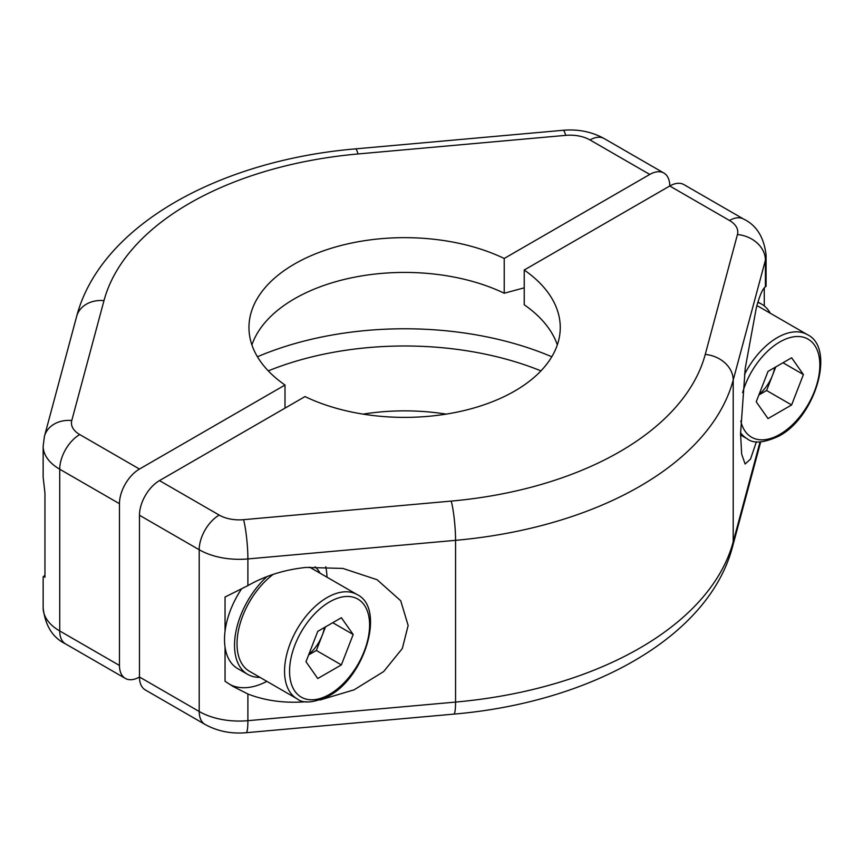 <?xml version="1.0" encoding="UTF-8"?>
<svg xmlns="http://www.w3.org/2000/svg" width="863" height="863" viewBox="0 0 863 863"><rect width="100%" height="100%" fill="white"/><g stroke="black" fill="none" stroke-linecap="round" stroke-linejoin="round"><path stroke-width="1.29" d="M225.049 647.131L225.049 681.263L233.021 686.452L247.897 694.003C265.297 700.788 284.704 703.377 306.138 701.759L306.376 701.738M320 700.001L354.078 689.828L383.625 671.587L402.32 648.512L408.156 625.459L400.712 600.767L377.109 579.72L342.881 568.426L306.138 567.423C284.704 569.634 265.297 575.697 247.897 585.61L225.049 597.034L225.049 631.166M325.739 566.775A81.359 46.98 -60 0 1 327.012 577.207M766.085 255.135A56.602 32.675 180 0 1 765.416 260.151L733.205 380.044A332.525 191.974 180 0 1 455.567 540.335L247.897 558.933A56.602 32.675 180 0 1 199.202 549.742L139.472 515.254A28.296 16.343 -60 0 1 159.482 480.605L219.213 515.082A28.296 16.343 0 0 0 243.56 519.677L451.23 501.09A304.218 175.642 0 0 0 705.244 354.434L737.444 234.542A28.296 16.343 0 0 0 729.494 220.486L669.764 185.998A28.296 16.343 -60 0 1 683.906 184.596L743.647 219.083C756.527 225.286 764.014 237.303 766.085 255.135L766.085 286.236L765.416 286.829C762.719 288.522 759.71 295.405 756.376 307.476L745.211 368.447L740.562 433.55L741.651 454.111L745.103 463.992L750.508 459.094L756.398 441.77M139.472 515.254L139.472 677.002L199.202 711.49A56.602 32.675 0 0 0 247.897 720.681L455.567 702.083A332.525 191.974 0 0 0 733.205 541.791L760.033 441.932M663.895 173.042A28.296 16.343 120 0 0 649.753 174.445L590.012 139.957A28.296 16.343 0 0 0 565.664 135.362L357.994 153.959A304.218 175.642 0 0 0 103.992 300.604L71.78 420.508A28.296 22.837 15 0 0 44.455 436.268L76.656 316.376C100.442 225.599 218.911 160.518 355.47 148.878L563.14 130.281C578.091 128.997 591.77 131.748 604.165 138.555L663.895 173.042A28.296 16.343 120 0 1 669.764 185.998L524.229 270.022A155.653 89.86 0 0 1 560.26 327.519A155.653 89.86 0 0 1 470.659 408.889A155.653 89.86 0 0 1 305.017 396.581L159.482 480.605M247.897 694.003L247.897 720.681A28.296 3.538 -95.1 0 1 246.084 732.719C231.144 734.003 217.465 731.252 205.07 724.445L145.329 689.958A28.296 16.343 -60 0 1 139.472 677.002A28.296 16.343 120 0 1 125.318 678.404A28.296 16.343 120 0 1 119.461 665.449L119.461 503.701L59.73 469.224L59.73 630.961L119.461 665.449M266.872 681.36A81.359 46.98 -60 0 1 229.817 684.445M524.229 270.022L524.229 304.768A155.653 89.86 0 0 1 557.325 344.898M764.273 305.955L764.273 287.8M770.325 313.258A63.679 36.764 120 0 0 761.63 304.154A63.679 36.764 120 0 0 757.833 302.428M759.138 394.283A28.889 16.677 120 0 0 772.504 375.319A28.889 16.677 120 0 0 774.715 367.53M756.225 401.791L768.027 371.392L791.619 357.778L803.41 374.553L791.619 404.952L768.027 418.577L756.225 401.791M744.478 374.51A60.14 34.725 -60 0 1 777.315 337.627A60.14 34.725 -60 0 1 807.39 334.65L759.861 307.217A60.14 34.725 120 0 0 756.851 305.793M782.978 362.762L803.41 374.553M775.751 366.937L766.603 390.518L791.619 404.952M758.868 394.974L766.603 390.518M241.273 589.321A63.679 36.764 120 0 0 237.703 668.609L247.713 674.381A63.679 36.764 120 0 0 259.946 677.358M266.98 576.57A63.679 36.764 120 0 0 247.713 674.381M320.076 573.205A63.679 36.764 120 0 0 315.092 566.808M44.952 575.2L43.29 576.948M43.819 576.171L44.952 577.293L44.952 493.053L43.15 477.207L43.15 446.117A56.602 32.675 180 0 0 59.73 469.224A28.296 16.343 -60 0 1 79.741 434.564L139.472 469.051L285.006 385.027L285.006 408.134M139.472 469.051A28.296 16.343 120 0 0 119.461 503.701M524.229 287.832L504.219 293.226L504.219 258.469L649.753 174.445M504.219 258.469A155.653 89.86 0 0 0 338.566 246.149A155.653 89.86 0 0 0 248.965 327.519A155.653 89.86 0 0 0 285.006 385.027M504.219 293.226A155.653 89.86 0 0 0 251.91 344.898M446.16 414.121A155.653 89.86 0 0 0 363.064 414.121M308.9 654.23A28.889 16.677 120 0 0 322.255 635.265A28.889 16.677 120 0 0 324.477 627.477M273.183 574.37A60.14 34.725 120 0 0 239.148 627.228A60.14 34.725 120 0 0 249.483 671.317L297.001 698.76A60.14 34.725 -60 0 1 287.789 650.573A60.14 34.725 -60 0 1 327.077 597.574A60.14 34.725 -60 0 1 357.142 594.596L309.612 567.164A60.14 34.725 120 0 0 309.558 567.12M305.987 661.738L317.778 631.338L341.37 617.725L353.172 634.499L341.37 664.898L317.778 678.523L305.987 661.738M332.74 622.708L353.172 634.499M325.513 626.883L316.354 650.465L341.37 664.898M308.63 654.92L316.354 650.465M737.444 234.542A28.296 22.837 -165 0 1 765.416 260.151L765.416 286.829M219.213 515.082A28.296 16.343 -60 0 0 199.202 549.742L199.202 711.49A28.296 16.343 -60 0 0 205.07 724.445M243.56 519.677A28.296 3.538 -95.1 0 1 247.897 558.933L247.897 585.61M451.23 501.09A28.296 3.538 -95.1 0 1 455.567 540.335L455.567 702.083A28.296 3.538 -95.1 0 1 453.755 714.122C590.314 702.482 708.793 637.401 732.579 546.624A28.296 22.837 -165 0 0 733.205 541.791L733.205 380.044A28.296 22.837 -165 0 0 705.244 354.434M743.647 219.083A28.296 16.343 120 0 0 729.494 220.486M740.562 434.952L747.25 438.814A60.14 34.725 -60 0 1 740.562 432.643M740.799 420.971A56.602 32.675 120 0 0 779.818 434.391A56.602 32.675 120 0 0 819.839 365.071A56.602 32.675 120 0 0 779.818 341.964A56.602 32.675 120 0 0 742.612 392.633M71.78 420.508A28.296 16.343 0 0 0 79.741 434.564M43.15 576.764L43.15 607.865A56.602 32.675 0 0 0 59.73 630.961A28.296 16.343 -60 0 0 65.588 643.917L125.318 678.404M257.444 356.764A247.616 142.967 180 0 1 551.791 356.764M540.95 370.874A237.131 136.904 0 0 0 268.285 370.874M76.656 316.376A28.296 22.837 15 0 1 103.992 300.604M355.47 148.878A28.296 3.538 84.9 0 1 357.994 153.959M563.14 130.281A28.296 3.538 84.9 0 1 565.664 135.362M604.165 138.555A28.296 16.343 120 0 0 590.012 139.957M329.58 601.91A56.602 32.675 120 0 0 289.558 671.231A56.602 32.675 120 0 0 329.58 694.337A56.602 32.675 120 0 0 369.601 625.017A56.602 32.675 120 0 0 329.58 601.91M732.579 546.624L760.702 441.91M246.084 732.719L453.755 714.122M757.962 302.028L761.63 304.154M747.25 438.814C753.475 443.906 764.089 442.967 779.084 436.009C815.589 416.948 835.762 347.94 807.39 334.65M44.455 436.268L43.15 446.117M65.588 643.917C52.697 637.714 45.221 625.697 43.15 607.865M297.001 698.76C303.226 703.852 313.841 702.914 328.846 695.956C365.34 676.894 385.513 607.886 357.142 594.596"/></g></svg>
